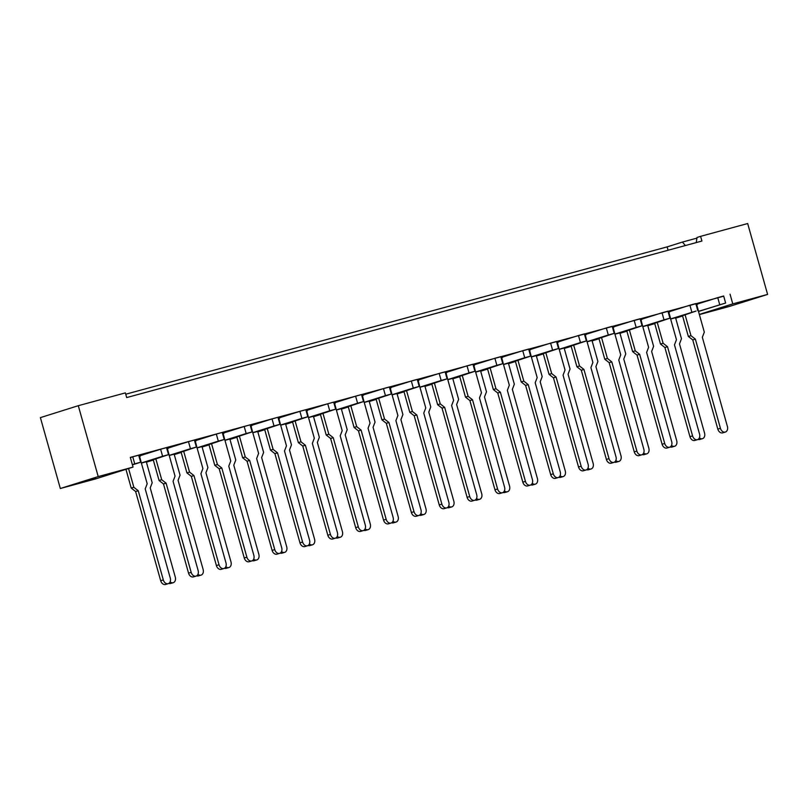 <?xml version="1.0" encoding="UTF-8"?>
<svg xmlns="http://www.w3.org/2000/svg" width="808" height="808" viewBox="0 0 808 808"><rect width="100%" height="100%" fill="white"/><g stroke="black" fill="none" stroke-linecap="round" stroke-linejoin="round"><path stroke-width="1.21" d="M726.968 306.404L712.383 310.656L726.968 306.404M95.465 478.245L80.881 482.507L95.465 478.245M60.327 488.507L98.212 476.579L133.037 467.095L95.142 479.033L60.327 488.507L40.4 417.625L78.295 405.697L125.371 392.88L126.684 397.576L701.92 241.037L700.597 236.34L697.031 237.471L696.244 242.582M698.506 311.474L725.635 303.03L698.567 311.332L696.85 305.212M670.65 319.049L681.78 316.019L675.629 317.958M642.794 326.634L653.925 323.604L647.774 325.543M614.938 334.209L626.069 331.179L619.918 333.118M587.083 341.794L598.213 338.764L592.062 340.703M559.227 349.369L570.357 346.339L564.206 348.278M531.371 356.954L542.501 353.924L536.35 355.863M503.515 364.539L514.645 361.509L508.495 363.438M475.659 372.114L486.79 369.084L480.639 371.024M447.804 379.699L458.934 376.669L452.773 378.609M419.948 387.274L431.078 384.244L424.917 386.184M392.092 394.859L403.222 391.829L397.061 393.769M364.236 402.435L375.366 399.404L369.206 401.344M336.37 410.02L347.511 406.99L341.35 408.929M308.515 417.595L319.655 414.565L313.494 416.504M280.659 425.18L291.799 422.15L285.638 424.089M252.803 432.755L263.943 429.725L257.782 431.664M224.947 440.34L236.088 437.31L229.927 439.249M197.091 447.925L208.232 444.895L202.071 446.824M169.236 455.5L180.376 452.47L174.215 454.409M141.38 463.085L152.52 460.055L146.359 461.994M670.62 318.938L696.082 311.04L682.508 315.706M138.875 455.894L140.39 455.985L139.198 457.025M166.731 448.309L168.114 447.935L167.054 449.45M194.587 440.734L195.97 440.36L194.91 441.865M222.442 433.149L223.826 432.775L222.766 434.29M250.308 425.574L251.813 425.664L250.621 426.705M278.164 417.989L279.669 418.089L278.477 419.13M306.02 410.413L307.525 410.504L306.333 411.545M333.876 402.828L335.381 402.929L334.189 403.97M361.731 395.253L363.236 395.344L362.045 396.385M389.587 387.668L391.092 387.759L389.9 388.799M417.443 380.083L418.948 380.184L417.756 381.224M445.299 372.508L446.804 372.599L445.612 373.639M473.155 364.923L474.66 365.024L473.468 366.064M501.011 357.348L502.384 356.974L501.334 358.479M528.866 349.763L530.24 349.389L529.19 350.904M556.722 342.188L558.096 341.814L557.045 343.319M584.578 334.603L585.952 334.229L584.901 335.744M612.434 327.028L613.807 326.654L612.757 328.159M640.29 319.443L641.663 319.069L640.613 320.584M668.145 311.868L669.519 311.484L668.469 312.999M696.001 304.283L697.375 303.909L696.324 305.414M719.726 304.666L717.746 297.627L697.415 304.03M717.746 297.627L723.665 295.991L725.635 303.03M723.715 296.183L130.31 457.399L133.037 467.095M132.401 464.842L140.663 462.226L134.744 463.863L132.764 456.823L130.361 457.581M132.764 456.823L138.683 455.187L140.663 462.226M153.237 459.732L168.518 454.641L162.6 456.278L160.62 449.238L140.289 455.641M160.62 449.238L166.539 447.602L168.518 454.641M181.093 452.157L196.374 447.066L190.456 448.703L188.476 441.663L168.145 448.066M188.476 441.663L194.395 440.027L196.374 447.066M208.949 444.572L224.23 439.481L218.311 441.118L216.332 434.078L196.001 440.481M216.332 434.078L222.251 432.442L224.23 439.481M236.805 436.987L252.086 431.906L246.167 433.543L244.188 426.503L223.856 432.896M244.188 426.503L250.106 424.856L252.086 431.906M264.66 429.412L279.942 424.321L274.023 425.957L272.044 418.918L251.712 425.321M272.044 418.918L277.962 417.281L279.942 424.321M292.516 421.826L307.798 416.746L301.879 418.382L299.899 411.343L279.568 417.736M299.899 411.343L305.818 409.696L307.798 416.746M320.372 414.251L335.653 409.161L329.735 410.797L327.755 403.758L307.424 410.161M327.755 403.758L333.674 402.121L335.653 409.161M348.228 406.666L363.509 401.576L357.591 403.222L355.611 396.173L335.28 402.576M355.611 396.173L361.529 394.536L363.509 401.576M376.084 399.091L391.365 394.001L385.446 395.637L383.467 388.598L363.135 395.001M383.467 388.598L389.385 386.961L391.365 394.001M403.939 391.506L419.221 386.416L413.302 388.062L411.322 381.012L390.991 387.416M411.322 381.012L417.241 379.376L419.221 386.416M431.805 383.931L447.076 378.841L441.158 380.477L439.178 373.437L418.847 379.841M439.178 373.437L445.097 371.801L447.076 378.841M459.661 376.346L474.932 371.256L469.014 372.892L467.034 365.852L446.703 372.256M467.034 365.852L472.953 364.216L474.932 371.256M487.517 368.771L502.788 363.681L496.87 365.317L494.89 358.277L474.559 364.671M494.89 358.277L500.809 356.641L502.788 363.681M515.373 361.186L530.644 356.096L524.725 357.732L522.756 350.692L502.414 357.096M522.756 350.692L528.664 349.056L530.644 356.096M543.229 353.601L558.5 348.521L552.591 350.157L550.612 343.117L530.27 349.511M550.612 343.117L556.52 341.471L558.5 348.521M571.084 346.026L586.356 340.936L580.447 342.572L578.467 335.532L558.136 341.935M578.467 335.532L584.376 333.896L586.356 340.936M598.94 338.441L614.211 333.361L608.303 334.997L606.323 327.957L585.992 334.35M606.323 327.957L612.232 326.311L614.211 333.361M626.796 330.866L642.067 325.776L636.159 327.412L634.179 320.372L613.848 326.775M634.179 320.372L640.087 318.736L642.067 325.776M654.652 323.281L669.923 318.19L664.014 319.837L662.035 312.787L641.704 319.19M662.035 312.787L667.943 311.151L669.923 318.19M691.87 312.252L689.891 305.212L669.559 311.615M689.891 305.212L695.799 303.576L697.779 310.615M670.711 318.918L668.984 312.787M642.764 326.523L641.128 320.372M614.908 334.098L613.272 327.947M587.052 341.683L585.416 335.532M559.197 349.258L557.56 343.107M531.341 356.843L529.705 350.692M503.485 364.418L501.849 358.267M475.629 372.003L473.993 365.852M447.763 379.578L446.137 373.427M419.908 387.163L418.281 381.012M392.052 394.748L390.426 388.598M364.196 402.323L362.57 396.173M336.34 409.909L334.714 403.758M308.484 417.484L306.858 411.333M280.629 425.069L279.002 418.918M252.773 432.644L251.147 426.493M224.917 440.229L223.291 434.078M197.061 447.804L195.435 441.653M169.205 455.389L167.579 449.238M141.349 462.964L139.723 456.823M675.68 318.14L682.588 316.009M664.014 319.837L642.855 326.493M636.159 327.412L614.999 334.078M608.303 334.997L587.143 341.653M580.447 342.572L559.288 349.238M552.591 350.157L531.432 356.813M524.725 357.732L503.576 364.398M496.87 365.317L475.72 371.973M469.014 372.892L447.864 379.558M441.158 380.477L420.009 387.133M413.302 388.062L392.153 394.718M385.446 395.637L364.287 402.303M357.591 403.222L336.431 409.878M329.735 410.797L308.575 417.463M301.879 418.382L280.719 425.038M274.023 425.957L252.864 432.623M246.167 433.543L225.008 440.198M218.311 441.118L197.152 447.784M190.456 448.703L169.296 455.359M162.6 456.278L141.44 462.944M134.744 463.863L132.34 464.62M146.41 462.166L153.328 460.035M174.265 454.591L181.184 452.45M202.121 447.006L209.04 444.875M229.977 439.431L236.896 437.29M257.833 431.846L264.751 429.715M285.689 424.271L292.607 422.13M313.544 416.686L320.463 414.555M341.4 409.111L348.319 406.969M369.256 401.526L376.174 399.394M397.112 393.94L404.03 391.809M424.968 386.365L431.886 384.234M452.823 378.78L459.742 376.649M480.689 371.205L487.598 369.064M508.545 363.62L515.454 361.489M536.401 356.045L543.309 353.904M564.257 348.46L571.165 346.329M592.112 340.885L599.021 338.744M619.968 333.3L626.877 331.169M647.824 325.715L654.732 323.584M699.334 314.423L732.775 303.889L767.6 294.415L729.705 306.343L699.385 314.595M730.048 294.193L732.775 303.889M700.597 236.34L747.673 223.533L767.6 294.415M78.295 405.697L98.212 476.579M685.386 245.541L682.406 242.077L696.93 238.118M125.745 394.213L667.135 246.884L682.406 242.077M668.075 250.248L667.135 246.884M168.195 583.679L165.569 584.467A4.878 3.606 -106.7 0 1 160.691 580.72L163.317 579.932A4.878 3.606 73.3 0 0 168.195 583.679A4.878 3.606 73.3 0 0 170.276 578.084L145.208 488.891L147.187 483.75L139.643 456.914M139.006 456.358L140.39 455.985M160.691 580.72L135.623 491.527L131.219 488.072L133.845 487.285L128.563 468.509M133.845 487.285L138.239 490.739L135.623 491.527M163.317 579.932L138.239 490.739M131.219 488.072L125.947 469.327M170.114 581.861A4.878 3.606 73.3 0 0 173.205 582.699A4.878 3.606 73.3 0 0 175.286 577.104L150.217 487.911L152.197 482.76L146.288 461.742M173.205 582.699L170.579 583.487A4.878 3.606 -106.7 0 1 168.791 583.427M196.051 576.104L193.425 576.892A4.878 3.606 -106.7 0 1 188.547 573.145L191.173 572.357A4.878 3.606 73.3 0 0 196.051 576.104A4.878 3.606 73.3 0 0 198.132 570.509L173.064 481.316L175.043 476.164L167.498 449.329M166.862 448.783L168.246 448.41M188.547 573.145L163.479 483.952L159.075 480.497L161.701 479.71L155.782 458.661M161.701 479.71L166.105 483.164L163.479 483.952M191.173 572.357L166.105 483.164M159.075 480.497L153.167 459.489M223.907 568.519L221.281 569.307A4.878 3.606 -106.7 0 1 216.403 565.56L219.029 564.772A4.878 3.606 73.3 0 0 223.907 568.519A4.878 3.606 73.3 0 0 225.988 562.923L200.919 473.73L202.899 468.579L195.354 441.754M194.728 441.198L196.102 440.825M216.403 565.56L191.334 476.366L186.931 472.912L189.557 472.125L183.638 451.086M189.557 472.125L193.96 475.579L191.334 476.366M219.029 564.772L193.96 475.579M186.931 472.912L181.022 451.904M251.763 560.934L249.147 561.722A4.878 3.606 -106.7 0 1 244.258 557.975L246.884 557.187A4.878 3.606 73.3 0 0 251.763 560.934A4.878 3.606 73.3 0 0 253.843 555.349L228.775 466.155L230.755 461.004L223.22 434.169M222.584 433.623L223.957 433.25M244.258 557.975L219.19 468.791L214.787 465.337L217.413 464.549L211.494 443.501M217.413 464.549L221.816 468.004L219.19 468.791M246.884 557.187L221.816 468.004M214.787 465.337L208.878 444.329M279.619 553.359L277.003 554.147A4.878 3.606 -106.7 0 1 272.114 550.4L274.74 549.612A4.878 3.606 73.3 0 0 279.619 553.359A4.878 3.606 73.3 0 0 281.699 547.763L256.631 458.57L258.611 453.419L251.076 426.584M250.44 426.038L251.813 425.664M272.114 550.4L247.046 461.206L242.642 457.752L245.268 456.964L239.35 435.926M245.268 456.964L249.672 460.419L247.046 461.206M274.74 549.612L249.672 460.419M242.642 457.752L236.734 436.744M307.474 545.774L304.858 546.562A4.878 3.606 -106.7 0 1 299.97 542.814L302.596 542.027A4.878 3.606 73.3 0 0 307.474 545.774A4.878 3.606 73.3 0 0 309.555 540.178L284.487 450.995L286.466 445.844L278.932 419.009M278.295 418.463L279.669 418.089M299.97 542.814L274.902 453.631L270.498 450.167L273.124 449.379L267.206 428.341M273.124 449.379L277.528 452.844L274.902 453.631M302.596 542.027L277.528 452.844M270.498 450.167L264.59 429.169M335.34 538.199L332.714 538.986A4.878 3.606 -106.7 0 1 327.826 535.239L330.452 534.452A4.878 3.606 73.3 0 0 335.34 538.199A4.878 3.606 73.3 0 0 337.411 532.603L312.343 443.41L314.322 438.259L306.788 411.424M306.151 410.878L307.525 410.504M327.826 535.239L302.758 446.046L298.354 442.592L300.98 441.804L295.061 420.766M300.98 441.804L305.384 445.259L302.758 446.046M330.452 534.452L305.384 445.259M298.354 442.592L292.456 421.584M363.196 530.614L360.57 531.401A4.878 3.606 -106.7 0 1 355.682 527.654L358.308 526.866A4.878 3.606 73.3 0 0 363.196 530.614A4.878 3.606 73.3 0 0 365.267 525.018L340.198 435.835L342.188 430.684L334.643 403.849M334.007 403.303L335.381 402.929M355.682 527.654L330.613 438.471L326.21 435.007L328.836 434.219L322.917 413.181M328.836 434.219L333.239 437.684L330.613 438.471M358.308 526.866L333.239 437.684M326.21 435.007L320.311 414.009M391.052 523.039L388.426 523.826A4.878 3.606 -106.7 0 1 383.537 520.079L386.163 519.291A4.878 3.606 73.3 0 0 391.052 523.039A4.878 3.606 73.3 0 0 393.132 517.443L368.054 428.25L370.044 423.099L362.499 396.263M361.863 395.718L363.236 395.344M383.537 520.079L358.469 430.886L354.066 427.432L356.692 426.644L350.773 405.606M356.692 426.644L361.095 430.098L358.469 430.886M386.163 519.291L361.095 430.098M354.066 427.432L348.167 406.424M197.97 574.286A4.878 3.606 73.3 0 0 201.061 575.114A4.878 3.606 73.3 0 0 203.141 569.519L178.073 480.336L180.053 475.185L174.144 454.167M201.061 575.114L198.435 575.902A4.878 3.606 -106.7 0 1 196.647 575.841M225.826 566.701A4.878 3.606 73.3 0 0 228.917 567.539A4.878 3.606 73.3 0 0 230.997 561.944L205.929 472.751L207.909 467.6L202 446.582M228.917 567.539L226.291 568.327A4.878 3.606 -106.7 0 1 224.503 568.256M253.682 559.126A4.878 3.606 73.3 0 0 256.772 559.954A4.878 3.606 73.3 0 0 258.853 554.359L233.785 465.176L235.764 460.025L229.856 439.007M256.772 559.954L254.146 560.742A4.878 3.606 -106.7 0 1 252.359 560.681M281.538 551.541A4.878 3.606 73.3 0 0 284.628 552.379A4.878 3.606 73.3 0 0 286.709 546.784L261.641 457.591L263.62 452.44L257.712 431.421M284.628 552.379L282.002 553.167A4.878 3.606 -106.7 0 1 280.214 553.096M309.393 543.966A4.878 3.606 73.3 0 0 312.484 544.794A4.878 3.606 73.3 0 0 314.565 539.199L289.496 450.006L291.476 444.865L285.567 423.846M312.484 544.794L309.868 545.582A4.878 3.606 -106.7 0 1 308.07 545.521M337.249 536.381A4.878 3.606 73.3 0 0 340.34 537.219A4.878 3.606 73.3 0 0 342.42 531.624L317.352 442.43L319.332 437.279L313.423 416.261M340.34 537.219L337.724 538.007A4.878 3.606 -106.7 0 1 335.926 537.936M365.105 528.806A4.878 3.606 73.3 0 0 368.196 529.634A4.878 3.606 73.3 0 0 370.276 524.038L345.208 434.845L347.188 429.694L341.289 408.686M368.196 529.634L365.58 530.422A4.878 3.606 -106.7 0 1 363.782 530.361M418.908 515.454L416.282 516.241A4.878 3.606 -106.7 0 1 411.393 512.494L414.019 511.706A4.878 3.606 73.3 0 0 418.908 515.454A4.878 3.606 73.3 0 0 420.988 509.858L395.91 420.675L397.9 415.524L390.355 388.688M389.719 388.133L391.092 387.759M411.393 512.494L386.325 423.301L381.921 419.847L384.547 419.059L378.639 398.021M384.547 419.059L388.951 422.513L386.325 423.301M414.019 511.706L388.951 422.513M381.921 419.847L376.023 398.849M446.763 507.879L444.137 508.666A4.878 3.606 -106.7 0 1 439.249 504.919L441.875 504.131A4.878 3.606 73.3 0 0 446.763 507.879A4.878 3.606 73.3 0 0 448.844 502.283L423.766 413.09L425.755 407.939L418.211 381.103M417.574 380.558L418.948 380.184M439.249 504.919L414.181 415.726L409.777 412.272L412.403 411.484L406.495 390.446M412.403 411.484L416.807 414.938L414.181 415.726M441.875 504.131L416.807 414.938M409.777 412.272L403.879 391.264M474.619 500.293L471.993 501.081A4.878 3.606 -106.7 0 1 467.105 497.334L469.731 496.546A4.878 3.606 73.3 0 0 474.619 500.293A4.878 3.606 73.3 0 0 476.7 494.698L451.621 405.505L453.611 400.364L446.066 373.528M445.43 372.973L446.804 372.599M467.105 497.334L442.037 408.141L437.633 404.687L440.259 403.899L434.351 382.861M440.259 403.899L444.663 407.353L442.037 408.141M469.731 496.546L444.663 407.353M437.633 404.687L431.735 383.679M392.961 521.221A4.878 3.606 73.3 0 0 396.051 522.059A4.878 3.606 73.3 0 0 398.132 516.464L373.064 427.27L375.043 422.119L369.145 401.101M396.051 522.059L393.435 522.847A4.878 3.606 -106.7 0 1 391.638 522.776M420.816 513.646A4.878 3.606 73.3 0 0 423.917 514.474A4.878 3.606 73.3 0 0 425.988 508.878L400.919 419.685L402.909 414.534L397.001 393.516M423.917 514.474L421.291 515.262A4.878 3.606 -106.7 0 1 419.493 515.201M448.672 506.06A4.878 3.606 73.3 0 0 451.773 506.889A4.878 3.606 73.3 0 0 453.854 501.293L428.775 412.11L430.765 406.959L424.856 385.941M451.773 506.889L449.147 507.676A4.878 3.606 -106.7 0 1 447.349 507.616M502.475 492.718L499.849 493.506A4.878 3.606 -106.7 0 1 494.961 489.759L497.587 488.971A4.878 3.606 73.3 0 0 502.475 492.718A4.878 3.606 73.3 0 0 504.556 487.123L479.477 397.93L481.467 392.779L473.922 365.943M473.286 365.398L474.66 365.024M494.961 489.759L469.892 400.566L465.489 397.112L468.115 396.324L462.206 375.276M468.115 396.324L472.518 399.778L469.892 400.566M497.587 488.971L472.518 399.778M465.489 397.112L459.59 376.104M530.331 485.133L527.705 485.921A4.878 3.606 -106.7 0 1 522.816 482.174L525.442 481.386A4.878 3.606 73.3 0 0 530.331 485.133A4.878 3.606 73.3 0 0 532.411 479.538L507.343 390.345L509.323 385.194L501.778 358.358M501.142 357.813L502.515 357.439M522.816 482.174L497.748 392.981L493.345 389.527L495.971 388.739L490.062 367.701M495.971 388.739L500.374 392.193L497.748 392.981M525.442 481.386L500.374 392.193M493.345 389.527L487.446 368.519M558.187 477.548L555.561 478.336A4.878 3.606 -106.7 0 1 550.672 474.589L553.298 473.801A4.878 3.606 73.3 0 0 558.187 477.548A4.878 3.606 73.3 0 0 560.267 471.963L535.199 382.77L537.179 377.619L529.634 350.783M528.998 350.238L530.371 349.864M550.672 474.589L525.604 385.406L521.2 381.952L523.826 381.164L517.918 360.115M523.826 381.164L528.23 384.618L525.604 385.406M553.298 473.801L528.23 384.618M521.2 381.952L515.302 360.944M476.528 498.475A4.878 3.606 73.3 0 0 479.629 499.314A4.878 3.606 73.3 0 0 481.709 493.718L456.631 404.525L458.621 399.374L452.712 378.356M479.629 499.314L477.003 500.101A4.878 3.606 -106.7 0 1 475.205 500.041M504.384 490.9A4.878 3.606 73.3 0 0 507.485 491.729A4.878 3.606 73.3 0 0 509.565 486.133L484.487 396.95L486.477 391.799L480.568 370.781M507.485 491.729L504.859 492.516A4.878 3.606 -106.7 0 1 503.061 492.456M532.24 483.315A4.878 3.606 73.3 0 0 535.34 484.154A4.878 3.606 73.3 0 0 537.421 478.558L512.343 389.365L514.332 384.214L508.424 363.196M535.34 484.154L532.714 484.941A4.878 3.606 -106.7 0 1 530.917 484.871M586.042 469.973L583.416 470.761A4.878 3.606 -106.7 0 1 578.528 467.014L581.154 466.226A4.878 3.606 73.3 0 0 586.042 469.973A4.878 3.606 73.3 0 0 588.123 464.378L563.055 375.185L565.034 370.034L557.49 343.198M556.853 342.653L558.227 342.279M578.528 467.014L553.46 377.821L549.056 374.367L551.682 373.579L545.774 352.541M551.682 373.579L556.086 377.033L553.46 377.821M581.154 466.226L556.086 377.033M549.056 374.367L543.158 353.359M613.898 462.388L611.272 463.176A4.878 3.606 -106.7 0 1 606.394 459.429L609.01 458.641A4.878 3.606 73.3 0 0 613.898 462.388A4.878 3.606 73.3 0 0 615.979 456.793L590.911 367.61L592.89 362.459L585.346 335.623M584.709 335.078L586.083 334.704M606.394 459.429L581.316 370.246L576.922 366.781L579.538 365.994L573.63 344.955M579.538 365.994L583.942 369.458L581.316 370.246M609.01 458.641L583.942 369.458M576.922 366.781L571.014 345.784M641.754 454.813L639.128 455.601A4.878 3.606 -106.7 0 1 634.25 451.854L636.866 451.066A4.878 3.606 73.3 0 0 641.754 454.813A4.878 3.606 73.3 0 0 643.835 449.218L618.766 360.025L620.746 354.874L613.201 328.038M612.565 327.493L613.939 327.119M634.25 451.854L609.171 362.661L604.778 359.207L607.394 358.419L601.485 337.38M607.394 358.419L611.797 361.873L609.171 362.661M636.866 451.066L611.797 361.873M604.778 359.207L598.869 338.199M560.096 475.74A4.878 3.606 73.3 0 0 563.196 476.569A4.878 3.606 73.3 0 0 565.277 470.973L540.199 381.79L542.188 376.639L536.28 355.621M563.196 476.569L560.57 477.356A4.878 3.606 -106.7 0 1 558.772 477.296M587.951 468.155A4.878 3.606 73.3 0 0 591.052 468.994A4.878 3.606 73.3 0 0 593.133 463.398L568.064 374.205L570.044 369.054L564.135 348.036M591.052 468.994L588.426 469.781A4.878 3.606 -106.7 0 1 586.628 469.711M615.807 460.58A4.878 3.606 73.3 0 0 618.908 461.408A4.878 3.606 73.3 0 0 620.988 455.813L595.92 366.62L597.9 361.479L591.991 340.461M618.908 461.408L616.282 462.196A4.878 3.606 -106.7 0 1 614.484 462.136M669.61 447.228L666.984 448.016A4.878 3.606 -106.7 0 1 662.106 444.269L664.721 443.481A4.878 3.606 73.3 0 0 669.61 447.228A4.878 3.606 73.3 0 0 671.69 441.633L646.622 352.45L648.602 347.299L641.057 320.463M640.421 319.918L641.794 319.534M662.106 444.269L637.027 355.086L632.634 351.621L635.25 350.834L629.341 329.795M635.25 350.834L639.653 354.298L637.027 355.086M664.721 443.481L639.653 354.298M632.634 351.621L626.725 330.624M697.466 439.653L694.84 440.441A4.878 3.606 -106.7 0 1 689.961 436.694L692.577 435.906A4.878 3.606 73.3 0 0 697.466 439.653A4.878 3.606 73.3 0 0 699.546 434.058L674.478 344.864L676.458 339.714L668.913 312.878M668.277 312.332L669.65 311.959M689.961 436.694L664.883 347.501L660.49 344.046L663.115 343.259L657.197 322.22M663.115 343.259L667.509 346.713L664.883 347.501M692.577 435.906L667.509 346.713M660.49 344.046L654.581 323.038M725.321 432.068L722.695 432.856A4.878 3.606 -106.7 0 1 717.817 429.109L720.443 428.321A4.878 3.606 73.3 0 0 725.321 432.068A4.878 3.606 73.3 0 0 727.402 426.473L702.334 337.279L704.313 332.139L696.769 305.303M696.132 304.747L697.506 304.374M717.817 429.109L692.739 339.916L688.345 336.461L690.971 335.674L685.053 314.635M690.971 335.674L695.365 339.128L692.739 339.916M720.443 428.321L695.365 339.128M688.345 336.461L682.437 315.463M643.673 452.995A4.878 3.606 73.3 0 0 646.764 453.833A4.878 3.606 73.3 0 0 648.844 448.238L623.776 359.045L625.756 353.894L619.847 332.876M646.764 453.833L644.138 454.621A4.878 3.606 -106.7 0 1 642.34 454.55M671.529 445.42A4.878 3.606 73.3 0 0 674.619 446.248A4.878 3.606 73.3 0 0 676.7 440.653L651.632 351.46L653.611 346.309L647.703 325.301M674.619 446.248L671.993 447.036A4.878 3.606 -106.7 0 1 670.206 446.976M699.385 437.835A4.878 3.606 73.3 0 0 702.475 438.663A4.878 3.606 73.3 0 0 704.556 433.078L679.488 343.885L681.467 338.734L675.559 317.716M702.475 438.663L699.849 439.451A4.878 3.606 -106.7 0 1 698.062 439.39"/></g></svg>
